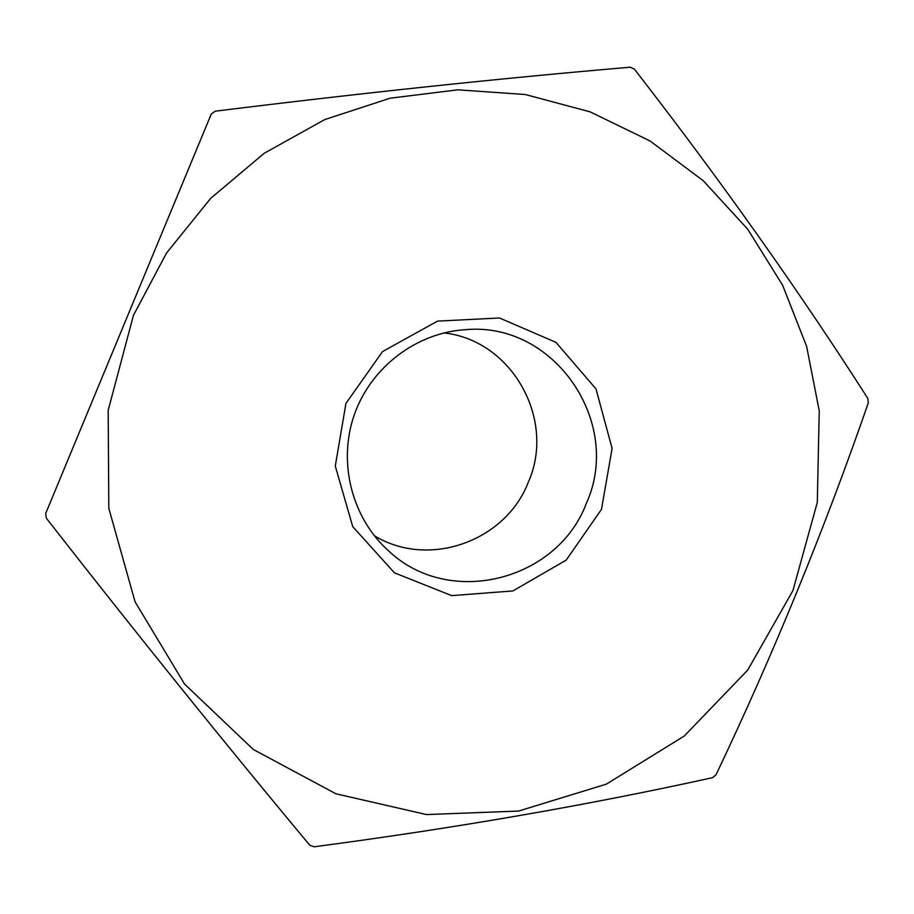 <?xml version="1.0" encoding="UTF-8"?>
<svg xmlns="http://www.w3.org/2000/svg" width="914" height="914" viewBox="0 0 914 914"><rect width="100%" height="100%" fill="white"/><g stroke="black" fill="none" stroke-linecap="round" stroke-linejoin="round"><path stroke-width="1.37" d="M211.248 114.101L45.7 513.462L46.397 518.284C137.546 634.99 225.324 743.962 309.755 845.21L314.108 846.798C455.743 828.073 588.547 805.028 712.52 777.677L716.028 774.809C773.655 653.556 824.417 529.594 868.3 402.914L867.82 398.413C799.247 291.143 721.443 181.383 634.407 69.144L630.226 67.202C500.164 78.341 361.807 93.011 215.144 111.2L211.248 114.101M819.241 410.877L806.628 346.395L782.601 285.191L747.778 229.288L703.14 180.618L650.037 140.962L590.101 111.851L525.299 94.519L457.868 89.823L390.198 98.186L324.801 119.551L264.18 153.301L210.711 198.327L166.542 253.018L133.444 315.319L108.183 410.329L108.812 508.264L135.055 601.778L184.559 684.072L253.292 749.469L335.918 793.786L426.427 814.557L518.569 811.061L606.336 784.143L684.278 736.021L747.721 670.076L792.952 590.547L817.299 502.357L819.241 410.877M601.481 509.349L566.2 560.111L512.891 590.935L451.665 595.62L394.437 572.827L352.735 526.635L335.289 466.06L345.938 403.405L382.555 351.57L437.509 321.122L499.455 317.981L555.941 342.327L595.985 388.918L612.106 448.42L601.481 509.349M443.964 332.924C512.171 340.259 556.215 419.777 528.303 482.192C505.705 541.431 428.392 568.965 374.237 535.638M586.388 503.26C623.051 422.736 554.558 321.557 465.809 329.657C416.43 332.502 370.57 367.417 354.095 415.356C337.586 463.295 352.267 519.038 389.455 551.656C450.156 608.221 557.597 580.493 586.388 503.26"/></g></svg>
